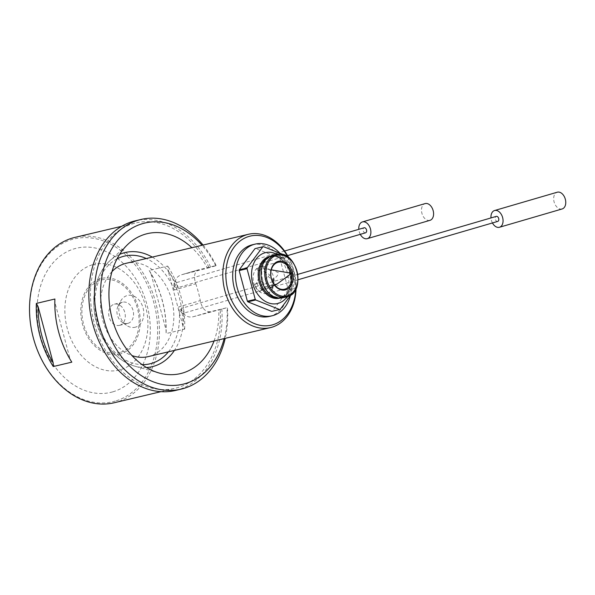 <?xml version="1.0" encoding="UTF-8"?>
<svg xmlns="http://www.w3.org/2000/svg" width="595" height="595" viewBox="0 0 595 595"><rect width="100%" height="100%" fill="white"/><g stroke="black" fill="none" stroke-linecap="round" stroke-linejoin="round"><path stroke-width="0.45" stroke-dasharray="2.98 2.23" d="M274.399 284.782L262.194 289.78L260.275 291.684A13.313 9.966 -103.4 0 1 254.742 284.752L257.025 283.309C261.859 281.941 266.062 279.204 269.639 275.098C266.954 272.227 263.354 270.755 258.84 270.688L257.018 268.933A13.313 9.966 -103.4 0 1 263.838 266.939L265.206 268.828C269.2 269.044 273.588 270.338 278.371 272.718C277.828 275.783 276.05 277.753 273.038 278.631L272.845 278.877M271.67 287.117L271.833 286.961A11.208 8.389 76.6 0 0 273.038 278.631L273.648 279.226A13.313 9.966 -103.4 0 1 272.361 288.151L271.833 286.961L274.801 285.288M271.298 269.84L265.206 268.828A11.208 8.389 76.6 0 0 264.693 268.717A11.208 8.389 76.6 0 0 258.84 270.688M287.102 296.756A26.15 19.583 76.6 0 0 277.047 254.392M287.854 257.047L295.998 287.445A32.472 24.321 76.6 0 1 295.886 288.24L291.014 294.808M287.787 256.802L279.925 258.669A32.472 24.321 76.6 0 0 279.427 258.051L287.296 256.185M295.886 288.24L288.017 290.115A32.472 24.321 76.6 0 0 288.129 289.311L295.998 287.445M271.744 311.386A32.472 24.321 76.6 0 0 272.354 311.207L280.223 309.341M288.746 257.695A47.942 35.908 -103.4 0 1 296.065 288.545M148.274 356.606A47.942 35.908 76.6 0 0 149.605 356.256A47.942 35.908 76.6 0 0 171.918 300.772A47.942 35.908 76.6 0 0 126.133 263.31M112.009 271.588A47.942 35.908 76.6 0 0 102.266 318.251A47.942 35.908 76.6 0 0 131.941 355.557M173.74 286.039L174.104 283.302C177.139 284.224 177.979 285.793 176.633 288.01L173.74 286.039M180.508 311.289L181.936 308.24C184.309 309.378 184.443 311.155 182.338 313.572L180.508 311.289M295.76 289.155A45.763 34.272 76.6 0 0 288.196 257.285M269.342 316.443A36.831 27.586 76.6 0 0 270.368 316.176A36.831 27.586 76.6 0 0 287.511 273.559A36.831 27.586 76.6 0 0 252.332 244.783M290.434 295.589A36.831 27.586 76.6 0 0 279.903 253.225M279.427 258.051L255.553 248.509M279.925 258.669L288.129 289.311M288.017 290.115L272.354 311.207M282.729 297.812A21.792 16.318 76.6 0 0 283.339 297.656A21.792 16.318 76.6 0 0 293.476 272.436A21.792 16.318 76.6 0 0 272.666 255.411M267.229 293.305A13.841 10.36 76.6 0 0 273.67 277.292A13.841 10.36 76.6 0 0 260.454 266.486A13.841 10.36 76.6 0 0 253.567 282.342A13.841 10.36 76.6 0 0 266.843 293.409A13.841 10.36 76.6 0 0 267.229 293.305M263.838 266.939A12.205 9.141 76.6 0 0 273.648 279.226M272.361 288.151A12.205 9.141 76.6 0 0 265.794 286.589A12.205 9.141 76.6 0 0 260.275 291.684M254.742 284.752A12.205 9.141 76.6 0 0 257.018 268.933M210.362 311.735L193.241 316.733C189.344 317.663 186.079 316.547 183.468 313.409L178.775 306.886L200.27 300.609C201.965 308.381 205.327 312.092 210.362 311.735L227.431 307.593A87.168 65.286 -103.4 0 1 225.208 338.347M203.066 245.051A87.168 65.286 -103.4 0 1 216.156 265.504L199.08 269.647C194.468 271.536 193.36 276.244 195.755 283.77L174.261 290.055L175.079 282.089C175.8 278.17 178.098 275.686 181.966 274.652L199.08 269.647L181.572 274.756L207.551 268.174A71.913 53.862 76.6 0 0 191.88 247.706M193.241 316.733L227.431 307.593M214.029 341.002A71.913 53.862 76.6 0 0 218.826 310.263M135.541 327.138A16.348 12.242 -103.4 0 1 126.4 325.249A16.348 12.242 -103.4 0 1 120.681 301.152A16.348 12.242 -103.4 0 1 141.015 302.907A16.348 12.242 -103.4 0 1 135.541 327.138M128.051 323.323A10.896 8.159 -103.4 0 1 127.746 323.397A10.896 8.159 -103.4 0 1 121.953 322.059A10.896 8.159 -103.4 0 1 118.145 305.994A10.896 8.159 -103.4 0 1 122.711 302.2A10.896 8.159 -103.4 0 1 133.124 310.709A10.896 8.159 -103.4 0 1 128.051 323.323M119.796 325.279A10.896 8.159 -103.4 0 1 119.498 325.361A10.896 8.159 -103.4 0 1 109.041 316.644A10.896 8.159 -103.4 0 1 114.463 304.157A10.896 8.159 -103.4 0 1 124.868 312.673A10.896 8.159 -103.4 0 1 119.796 325.279M120.19 352.433A37.433 28.032 -103.4 0 1 82.348 305.034A37.433 28.032 -103.4 0 1 128.981 291.409A37.433 28.032 -103.4 0 1 120.19 352.433M112.819 391.845A74.092 55.491 76.6 0 0 130.216 271.037A74.092 55.491 76.6 0 0 37.909 298.006A74.092 55.491 76.6 0 0 112.819 391.845M182.903 325.926L167.835 269.684A83.679 62.676 -103.4 0 1 182.903 325.926L184.666 329.169L166.124 333.572L166.042 329.928A83.679 62.676 76.6 0 0 150.974 273.685L166.042 329.928M150.974 273.685L149.211 270.442L167.753 266.039L167.835 269.684M115.296 401.097A83.679 62.676 -103.4 0 1 30.695 295.127A83.679 62.676 -103.4 0 1 134.953 264.663A83.679 62.676 -103.4 0 1 115.296 401.097M71.809 362.147L70.039 358.904L54.971 302.662L54.889 299.017M70.039 358.904A83.679 62.676 -103.4 0 1 54.971 302.662M195.755 283.77A84.988 63.65 -103.4 0 1 200.27 300.609M114.114 402.785A84.988 63.65 76.6 0 0 116.479 402.161A84.988 63.65 76.6 0 0 156.039 303.814A84.988 63.65 76.6 0 0 74.866 237.405M208.919 267.311A84.988 63.65 76.6 0 0 135.838 222.932A84.988 63.65 76.6 0 0 93.534 320.326A84.988 63.65 76.6 0 0 175.094 388.319A84.988 63.65 76.6 0 0 177.459 387.687A84.988 63.65 76.6 0 0 220.195 309.4M184.666 329.169A84.988 63.65 76.6 0 0 167.753 266.039M149.211 270.442A84.988 63.65 -103.4 0 1 166.124 333.572M210.541 266.843A87.168 65.286 76.6 0 0 135.333 220.812M175.599 390.439A87.168 65.286 76.6 0 0 221.816 308.924M216.156 265.504L215.725 265.787A82.809 62.021 76.6 0 0 202.025 245.296M207.551 268.174L215.725 265.787M224.174 338.592A82.809 62.021 76.6 0 0 227 307.875M365.516 232.816A2.618 1.733 73.7 0 1 363.151 230.689A2.618 1.733 73.7 0 1 364.103 227.781M497.688 221.422A2.618 1.733 73.7 0 1 495.323 219.302A2.618 1.733 73.7 0 1 496.275 216.387M429.798 220.388A8.717 5.771 73.7 0 1 421.959 213.449A8.717 5.771 73.7 0 1 425.098 203.602M360.287 234.348A8.717 5.771 73.7 0 1 358.822 229.328M561.963 208.994A8.717 5.771 73.7 0 1 554.131 202.055A8.717 5.771 73.7 0 1 557.262 192.215M492.459 222.954A8.717 5.771 73.7 0 1 490.987 217.934M257.025 283.309A11.208 8.389 76.6 0 0 262.194 289.78M269.862 256.445A21.435 16.05 -103.4 0 1 290.122 273.417A21.435 16.05 -103.4 0 1 280.104 298.05A21.435 16.05 -103.4 0 1 279.754 298.147M277.047 297.835A20.922 15.671 76.6 0 0 280.186 297.522A20.922 15.671 76.6 0 0 280.766 297.366A20.922 15.671 76.6 0 0 290.501 273.157A20.922 15.671 76.6 0 0 270.524 256.809A20.922 15.671 76.6 0 0 267.579 257.947M282.551 296.95A20.922 15.671 -103.4 0 1 281.971 297.098A20.922 15.671 -103.4 0 1 261.889 280.364A20.922 15.671 -103.4 0 1 272.302 256.393A20.922 15.671 -103.4 0 1 292.286 272.733A20.922 15.671 -103.4 0 1 282.551 296.95M276.318 254.541A21.792 16.318 -103.4 0 1 297.136 271.565A21.792 16.318 -103.4 0 1 286.991 296.786M183.468 313.409A58.652 43.926 -103.4 0 1 174.417 350.403M146.474 367.509A58.652 43.926 -103.4 0 1 134.827 366.185A58.652 43.926 -103.4 0 1 95.988 319.738A58.652 43.926 -103.4 0 1 109.807 260.796A58.652 43.926 -103.4 0 1 119.625 254.385M152.275 257.107A58.652 43.926 -103.4 0 1 175.079 282.089M174.261 290.055A55.35 41.457 76.6 0 0 146.288 258.528M117.029 258.877A55.35 41.457 76.6 0 0 96.866 319.53A55.35 41.457 76.6 0 0 142.138 364.653M168.43 351.824A55.35 41.457 76.6 0 0 178.775 306.886M120.577 353.869A38.913 29.148 -103.4 0 1 81.232 304.588A38.913 29.148 -103.4 0 1 129.717 290.42A38.913 29.148 -103.4 0 1 120.577 353.869M92.337 264.812A54.324 40.691 76.6 0 0 67.317 328.685A54.324 40.691 76.6 0 0 120.45 369.726A54.324 40.691 76.6 0 0 145.47 305.852A54.324 40.691 76.6 0 0 92.337 264.812M271.677 287.102L272.852 278.891M280.186 297.522L281.971 297.098C263.05 303.294 252.622 259.361 272.302 256.393L270.524 256.809C288.672 250.569 299.612 293.774 280.728 297.381L280.186 297.522M266.843 293.409L284.544 289.207M260.454 266.486L278.155 262.283M159.11 373.005L134.827 366.185C126.943 363.917 119.788 359.484 113.34 352.872C104.289 343.352 98.257 331.616 95.245 317.678C90.998 293.878 95.855 274.92 109.807 260.796L128.446 243.786M121.953 322.059L126.4 325.249M118.145 305.994L120.681 301.152M119.498 325.361L127.746 323.397M114.463 304.157L122.711 302.2M160.977 391.666L175.094 388.319M121.722 226.279L135.838 222.932M284.581 251.016L174.104 283.302M287.571 255.597L176.633 288.01M297.909 274.355L181.936 308.24M298.184 279.717L182.338 313.572M276.935 283.949L265.794 286.589"/><path stroke-width="0.89" d="M290.062 273.172A0.543 0.409 76.6 0 0 290.583 274.087A0.543 0.409 76.6 0 0 290.062 273.172M274.801 285.288L277.114 284.001L274.399 284.782M277.047 254.392A26.15 19.583 76.6 0 0 264.753 252.83A26.15 19.583 76.6 0 0 252.704 283.577A26.15 19.583 76.6 0 0 278.282 303.331A26.15 19.583 76.6 0 0 287.102 296.756M287.854 257.047L287.787 256.802A32.472 24.321 76.6 0 0 287.296 256.185L263.421 246.635A32.472 24.321 76.6 0 0 262.812 246.813L247.148 267.914A32.472 24.321 76.6 0 0 247.037 268.709L255.24 299.352A32.472 24.321 76.6 0 0 255.738 299.977L279.613 309.519A32.472 24.321 76.6 0 0 280.223 309.341L291.014 294.808M263.421 246.635L255.553 248.509A32.472 24.321 76.6 0 0 254.943 248.688L262.812 246.813M255.24 299.352L247.379 301.219A32.472 24.321 76.6 0 0 247.87 301.844L255.738 299.977M279.613 309.519L271.744 311.386L247.87 301.844M296.065 288.545A47.942 35.908 -103.4 0 1 271.841 327.243A47.942 35.908 -103.4 0 1 270.502 327.592A47.942 35.908 -103.4 0 1 224.717 290.129A47.942 35.908 -103.4 0 1 247.029 234.653A47.942 35.908 -103.4 0 1 248.36 234.296A47.942 35.908 -103.4 0 1 288.746 257.695M248.36 234.296L126.133 263.31A47.942 35.908 76.6 0 0 112.009 271.588M131.941 355.557A47.942 35.908 76.6 0 0 148.274 356.606L270.502 327.592M288.196 257.285A45.763 34.272 76.6 0 0 249 236.423A45.763 34.272 76.6 0 0 226.628 284.209A45.763 34.272 76.6 0 0 263.481 325.77A45.763 34.272 76.6 0 0 295.76 289.155M279.903 253.225A36.831 27.586 76.6 0 0 255.143 244.114L252.332 244.783A36.831 27.586 76.6 0 0 233.999 286.983A36.831 27.586 76.6 0 0 269.342 316.443L272.153 315.781A36.831 27.586 76.6 0 0 273.179 315.506A36.831 27.586 76.6 0 0 290.434 295.589M255.143 244.114A36.831 27.586 76.6 0 0 236.81 286.314A36.831 27.586 76.6 0 0 272.153 315.781M247.379 301.219L239.168 270.576L247.037 268.709M254.943 248.688L239.279 269.78A32.472 24.321 76.6 0 0 239.168 270.576M247.148 267.914L239.279 269.78M276.318 254.541L272.666 255.411A21.792 16.318 76.6 0 0 261.815 280.379A21.792 16.318 76.6 0 0 282.729 297.812L286.381 296.95A21.792 16.318 -103.4 0 1 265.571 279.918A21.792 16.318 -103.4 0 1 275.716 254.705A21.792 16.318 -103.4 0 1 276.318 254.541C296.779 248.301 307.466 293.328 286.381 296.95A21.792 16.318 -103.4 0 0 286.991 296.786M278.11 261.406A14.711 11.015 -103.4 0 1 292.978 280.037A14.711 11.015 -103.4 0 1 274.652 285.392A14.711 11.015 -103.4 0 1 278.11 261.406M284.931 289.111A13.841 10.36 76.6 0 0 291.372 273.09A13.841 10.36 76.6 0 0 278.155 262.283A13.841 10.36 76.6 0 0 277.768 262.38A13.841 10.36 76.6 0 0 271.327 278.393A13.841 10.36 76.6 0 0 284.544 289.207A13.841 10.36 76.6 0 0 284.931 289.111M191.88 247.706A71.913 53.862 76.6 0 0 128.446 243.786A71.913 53.862 76.6 0 0 111.496 316.057A71.913 53.862 76.6 0 0 159.11 373.005A71.913 53.862 76.6 0 0 214.029 341.002M36.347 303.42L54.889 299.017A84.988 63.65 76.6 0 0 71.809 362.147L53.26 366.55A84.988 63.65 -103.4 0 1 36.347 303.42L38.11 306.663L53.178 362.905L53.26 366.55M38.11 306.663A83.679 62.676 76.6 0 0 53.178 362.905M121.722 226.279L74.866 237.405A84.988 63.65 76.6 0 0 32.554 334.792A84.988 63.65 76.6 0 0 114.114 402.785L160.977 391.666M140.956 219.473L135.333 220.812A87.168 65.286 76.6 0 0 91.942 320.698A87.168 65.286 76.6 0 0 175.599 390.439L181.215 389.1A87.168 65.286 -103.4 0 1 97.565 319.366A87.168 65.286 -103.4 0 1 140.956 219.473A87.168 65.286 -103.4 0 1 203.066 245.051M225.208 338.347A87.168 65.286 -103.4 0 1 181.215 389.1M202.025 245.296A82.809 62.021 76.6 0 0 109.421 253.098A82.809 62.021 76.6 0 0 137.936 373.236A82.809 62.021 76.6 0 0 224.174 338.592M284.581 251.016L364.103 227.781A2.618 1.733 73.7 0 1 366.498 229.804A2.618 1.733 73.7 0 1 365.575 232.801A2.618 1.733 73.7 0 1 365.516 232.816M297.909 274.355L496.275 216.387A2.618 1.733 73.7 0 1 498.67 218.417A2.618 1.733 73.7 0 1 497.74 221.407A2.618 1.733 73.7 0 1 497.688 221.422M358.822 229.328A8.717 5.771 73.7 0 1 362.392 221.928L425.098 203.602A8.717 5.771 73.7 0 1 433.078 210.347A8.717 5.771 73.7 0 1 429.984 220.336A8.717 5.771 73.7 0 1 429.798 220.388M362.392 221.928A8.717 5.771 73.7 0 1 370.38 228.673A8.717 5.771 73.7 0 1 367.286 238.655A8.717 5.771 73.7 0 1 367.093 238.707A8.717 5.771 73.7 0 1 360.287 234.348M490.987 217.934A8.717 5.771 73.7 0 1 494.564 210.533L557.262 192.215A8.717 5.771 73.7 0 1 565.25 198.961A8.717 5.771 73.7 0 1 562.156 208.949A8.717 5.771 73.7 0 1 561.963 208.994M494.564 210.533A8.717 5.771 73.7 0 1 502.552 217.279A8.717 5.771 73.7 0 1 499.45 227.268A8.717 5.771 73.7 0 1 499.264 227.32A8.717 5.771 73.7 0 1 492.459 222.954M279.754 298.147A21.435 16.05 -103.4 0 1 259.085 281.628A21.435 16.05 -103.4 0 1 269.014 256.661A21.435 16.05 -103.4 0 1 269.862 256.445M267.579 257.947A20.922 15.671 76.6 0 0 260.112 280.788A20.922 15.671 76.6 0 0 277.047 297.835M276.504 255.411A20.922 15.671 76.6 0 0 271.588 289.52A20.922 15.671 76.6 0 0 297.649 281.904A20.922 15.671 76.6 0 0 276.504 255.411M174.417 350.403A58.652 43.926 -103.4 0 1 146.474 367.509M119.625 254.385A58.652 43.926 -103.4 0 1 152.275 257.107M146.288 258.528A55.35 41.457 76.6 0 0 117.029 258.877M142.138 364.653A55.35 41.457 76.6 0 0 168.43 351.824M290.345 273.075L271.298 269.84M290.583 274.087L277.129 283.986M365.575 232.801L287.571 255.597M497.74 221.407L298.184 279.717M429.984 220.336L367.286 238.655M562.156 208.949L499.45 227.268"/></g></svg>
